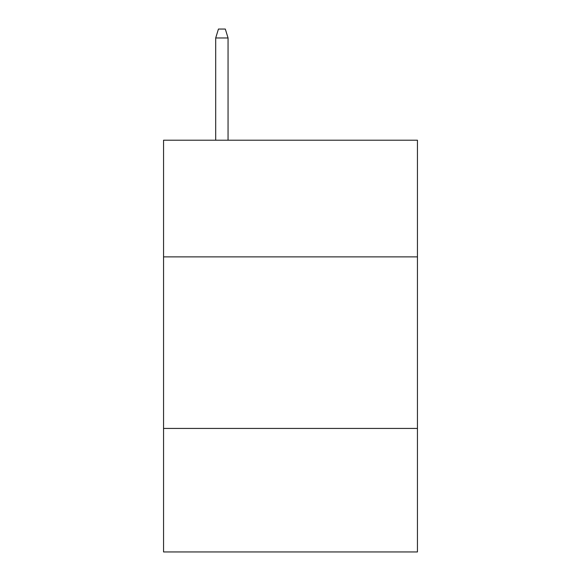 <?xml version="1.0" encoding="UTF-8"?>
<svg xmlns="http://www.w3.org/2000/svg" width="581" height="581" viewBox="0 0 581 581"><rect width="100%" height="100%" fill="white"/><g stroke="black" fill="none" stroke-linecap="round" stroke-linejoin="round"><path stroke-width="0.87" d="M417.448 256.875L417.448 140.217L163.551 140.217L163.551 256.875L417.448 256.875L417.448 551.95L163.551 551.95L163.551 256.875M417.448 428.429L163.551 428.429M228.057 140.217L228.057 37.968L215.704 37.968L215.704 140.217M215.704 37.968L218.449 29.05L225.312 29.05L228.057 37.968"/></g></svg>
